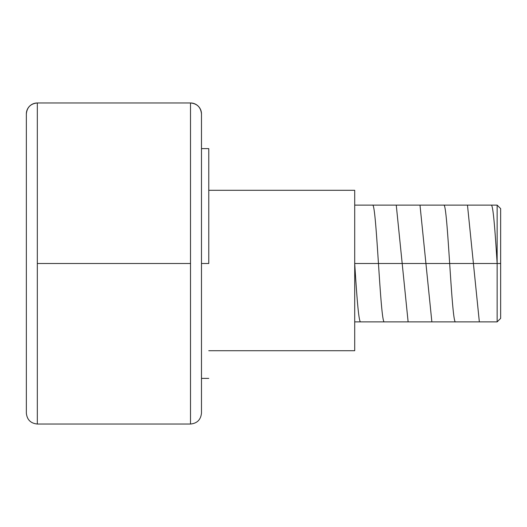 <?xml version="1.0" encoding="UTF-8"?>
<svg xmlns="http://www.w3.org/2000/svg" width="527" height="527" viewBox="0 0 527 527"><rect width="100%" height="100%" fill="white"/><g stroke="black" fill="none" stroke-linecap="round" stroke-linejoin="round"><path stroke-width="0.79" d="M201.479 413.056C200.813 419.716 197.157 423.372 190.504 424.031L190.504 263.5L37.325 263.5L37.325 424.031L190.504 424.031L190.504 102.969A10.975 10.975 0 0 1 201.479 113.944L201.479 413.056L201.479 113.944A10.975 10.975 180 0 0 190.504 102.969L37.325 102.969L37.325 424.024C30.671 423.372 27.009 419.716 26.35 413.056L26.35 113.951A10.975 10.975 0 0 1 37.325 102.976L37.325 102.976A10.975 10.975 180 0 0 26.35 113.951L26.35 413.049M497.145 263.5L497.145 321.878L497.145 263.5L354.711 263.5L497.145 263.5L497.145 205.122L497.145 263.5L500.65 263.5L497.145 263.5C495.169 232.308 493.18 204.232 491.21 205.122M500.65 318.374L500.65 208.626L500.65 318.374L497.145 321.878L354.711 321.878M354.711 190.3L208.771 190.3L354.711 190.3L354.711 350.712L354.711 190.3M208.771 350.712L354.711 350.712L208.771 350.712M208.771 263.5L201.479 263.5L208.771 263.5L208.771 148.614L208.771 263.5M26.35 113.951L26.35 113.944C27.009 107.284 30.671 103.628 37.325 102.969L37.325 263.5L190.504 263.5L190.504 102.969C197.157 103.628 200.813 107.284 201.479 113.944L201.479 113.944M354.711 263.5C356.687 294.659 358.67 322.669 360.646 321.878M372.517 205.122C376.489 201.65 380.408 325.218 384.387 321.878M396.258 205.122L408.122 321.878M419.993 205.122L431.863 321.878M443.734 205.122C447.693 201.525 451.652 325.574 455.605 321.878M467.475 205.122L479.346 321.878M208.771 378.386L201.479 378.386M208.771 148.614L201.479 148.614M500.65 208.626L497.145 205.122L354.711 205.122"/></g></svg>

